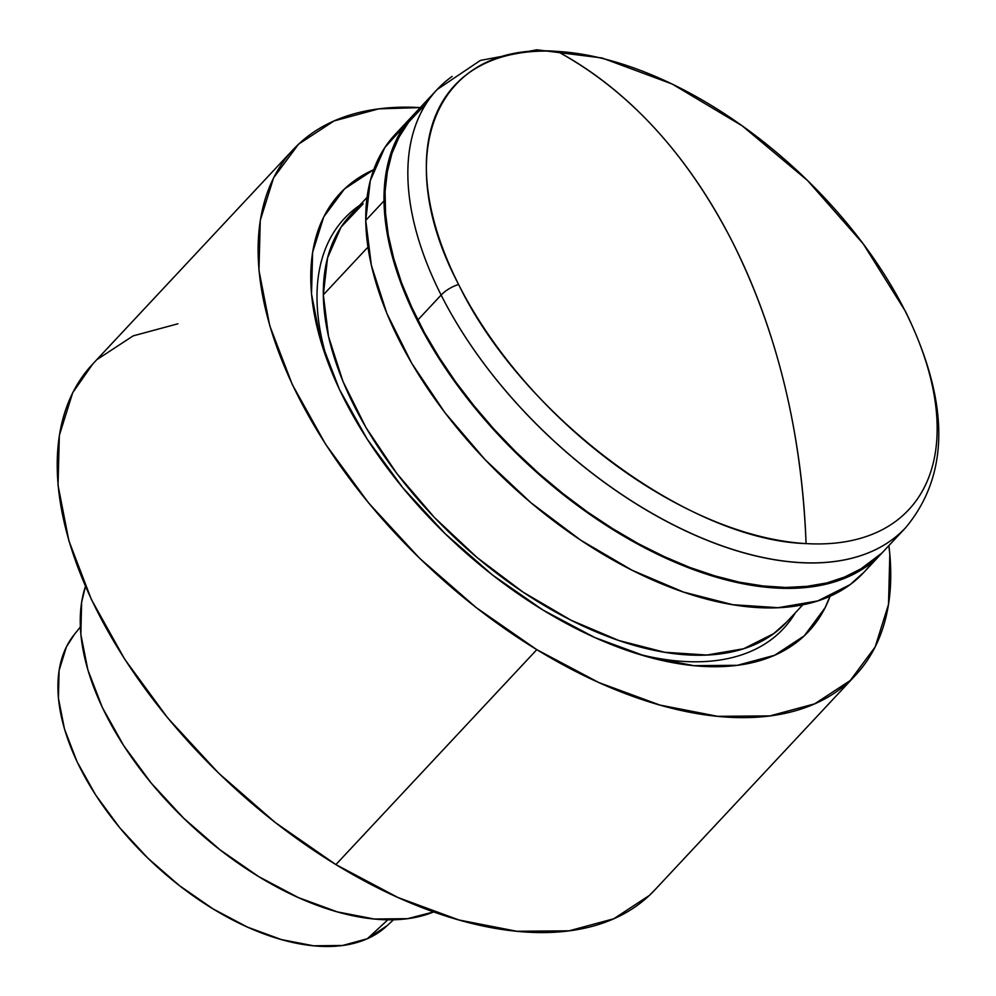 <?xml version="1.0" encoding="UTF-8"?>
<svg xmlns="http://www.w3.org/2000/svg" width="996" height="996" viewBox="0 0 996 996"><rect width="100%" height="100%" fill="white"/><g stroke="black" fill="none" stroke-linecap="round" stroke-linejoin="round"><path stroke-width="1.49" d="M806.063 543.592A310.752 171.486 43.1 0 0 904.916 310.578A310.752 171.486 43.1 0 0 557.449 51.431A582.66 404.75 93.3 0 1 732.882 242.812A582.66 404.75 93.3 0 1 806.063 543.592A310.752 171.486 -136.9 0 1 458.596 284.458A310.752 171.486 -136.9 0 1 557.449 51.431A310.752 171.486 -136.9 0 1 904.916 310.578A21.377 9.86 -26.8 0 1 905.526 311.499A21.377 9.86 153.2 0 0 904.916 310.578A310.752 171.486 -136.9 0 1 806.063 543.592C801.743 432.189 777.353 331.929 732.882 242.812C687.713 154.467 629.223 90.673 557.449 51.431C436.497 41.06 389.1 152.786 458.596 284.458A21.377 9.86 153.2 0 0 441.128 295.053A21.377 9.86 -26.8 0 1 458.596 284.458C521.941 415.768 688.535 540.006 806.063 543.592M452.147 76.418A320.737 177.002 43.1 0 0 441.128 295.053A320.737 177.002 -136.9 0 1 437.144 89.516L480.358 60.432L536.769 49.8L602.07 57.98L672.101 83.988L742.207 125.845L807.507 180.475L863.271 243.896L905.513 311.474C949.798 402.372 949.885 474.407 905.762 527.556A320.737 177.002 -136.9 0 1 675.674 525.988A320.737 177.002 -136.9 0 1 441.128 295.053L417.324 320.525L441.128 295.053A320.737 177.002 43.1 0 0 890.76 540.654M413.415 114.914A320.737 177.002 -136.9 0 0 413.34 114.976L395.076 134.522A320.737 177.002 43.1 0 0 365.756 220.39L384.02 200.856A320.737 177.002 -136.9 0 1 413.34 114.976A320.737 177.002 43.1 0 0 417.324 320.525L396.719 271.236L385.763 224.349L384.867 181.683L394.067 144.881L413.016 115.337M329.153 365.544A300.419 165.784 -136.9 0 1 335.341 229.889A300.419 165.784 -136.9 0 1 359.519 205.437M795.318 612.826A300.419 165.784 -136.9 0 1 772.56 638.598A300.419 165.784 -136.9 0 1 637.664 653.899M905.762 527.556L881.958 553.017L854.319 573.808L818.413 585.735L775.946 587.989L728.549 580.469L678.039 563.487L626.36 537.691L575.501 504.063L527.419 463.899L483.956 418.743L446.781 370.325L417.324 320.525A320.737 177.002 43.1 0 0 651.87 551.46A320.737 177.002 43.1 0 0 881.958 553.017A320.737 177.002 -136.9 0 1 586.781 512.255A320.737 177.002 -136.9 0 1 384.02 200.856L389.61 245.688L405.123 293.92L429.961 343.682L463.152 393.084L503.441 440.207L549.269 483.259L598.882 520.559L650.363 550.701L701.744 572.513L751.046 585.162L796.364 588.15L835.98 581.378L868.35 565.106L882.543 552.394M74.563 634.166L66.446 646.778L59.088 670.482L58.428 698.283L64.503 729.097L77.078 761.766L95.678 794.995L119.57 827.539L147.844 858.141L179.429 885.618L213.082 908.912L247.531 927.139L281.445 939.589L313.528 945.789L342.537 945.49L367.362 938.718L387.88 919.781L367.362 938.718A213.816 118.001 43.1 0 0 386.373 926.355L393.557 919.744M85.457 586.37A245.9 135.693 43.1 0 0 189.676 823.929A245.9 135.693 43.1 0 0 433.721 911.913L407.576 918.673L374.222 919.009L337.333 911.875L298.327 897.558L258.711 876.605L220.004 849.812L183.687 818.214L151.168 783.03L123.691 745.606L102.302 707.384L87.847 669.822L80.85 634.39L81.61 602.418L85.457 586.37M80.352 626.97L74.239 634.577A213.816 118.001 43.1 0 0 138.705 848.966A213.816 118.001 43.1 0 0 367.362 938.718L387.046 925.732M830.042 596.243A320.737 177.002 -136.9 0 1 645.308 656.177A320.737 177.002 -136.9 0 1 543.069 610.1L594.749 637.515L645.632 656.277L693.789 665.664L737.351 665.316L774.651 655.256L804.258 635.846L825.024 607.859L830.042 596.243M536.807 649.653A384.879 212.397 -136.9 0 1 293.21 149.549A384.879 212.397 -136.9 0 1 420.25 107.593L378.829 108.85L334.058 120.939L298.539 144.208L273.614 177.798L260.255 220.402L258.96 270.377L269.779 325.817L292.314 384.568L325.692 444.403L368.62 503.005L419.453 558.121L476.25 607.635L536.807 649.653L335.901 864.59L536.807 649.653L598.82 682.546L659.887 705.056L717.668 716.323L769.945 715.9L814.703 703.823L850.223 680.542L875.148 646.964L888.519 604.36L889.814 554.386L888.868 545.634A384.879 212.397 -136.9 0 1 855.552 675.201A384.879 212.397 -136.9 0 1 536.807 649.653M293.21 149.549L92.304 364.486A384.879 212.397 43.1 0 0 335.901 864.59A384.879 212.397 43.1 0 0 654.633 890.138L855.552 675.201M373.724 169.681L344.516 188.904L323.737 216.891L312.607 252.399L311.524 294.044L320.55 340.246L339.325 389.212L367.138 439.062L402.919 487.903L445.274 533.831L492.609 575.09L543.069 610.1A320.737 177.002 -136.9 0 1 326.364 358.037A320.737 177.002 -136.9 0 1 373.724 169.681M92.69 364.075L72.696 392.735L59.337 435.339L58.042 485.313L68.873 540.753L91.395 599.505L124.774 659.34L167.702 717.942L218.547 773.058L275.332 822.572L335.901 864.59L397.902 897.483L458.969 919.993L516.75 931.26L569.027 930.837L613.785 918.76L649.305 895.479L655.069 889.665M177.911 323.787L133.153 335.876L97.62 359.158M367.051 197.382L350.592 214.987A298.277 164.601 43.1 0 0 323.327 294.841L367.947 247.108L323.327 294.841A298.277 164.601 43.1 0 0 511.894 584.44A298.277 164.601 43.1 0 0 786.404 622.363L802.863 604.759M426.388 103.31L403.044 128.061L388.552 161.128L384.02 200.856L365.756 220.39A320.737 177.002 43.1 0 0 568.517 531.789A320.737 177.002 43.1 0 0 863.694 572.563A320.737 177.002 43.1 0 0 872.147 562.18M864.267 571.941L850.086 584.64L817.716 600.924L778.1 607.697L732.782 604.697L683.48 592.06L632.099 570.247L580.606 540.106L531.005 502.793L485.177 459.754L444.888 412.618L411.697 363.229L386.859 313.454L371.346 265.222L365.756 220.39L370.288 180.674L384.78 147.595L404.874 125.384M786.94 621.79L773.755 633.593L743.651 648.745L706.811 655.032L664.656 652.255L618.802 640.49L571.019 620.209L523.137 592.172L477.009 557.474L434.38 517.447L396.918 473.623L366.042 427.682L342.948 381.393L328.531 336.536L323.327 294.841L327.547 257.902L341.018 227.15L363.241 203.744M413.34 114.976L437.144 89.516M326.775 359.183L326.364 358.037M881.958 553.017L863.694 572.563"/></g></svg>
